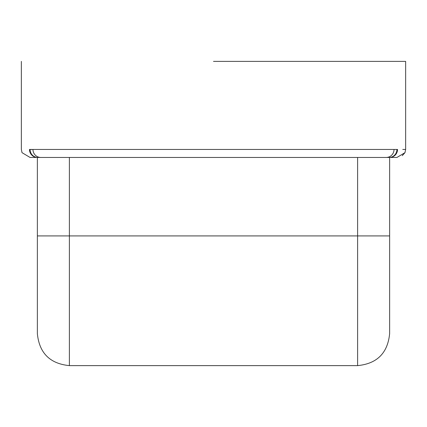 <?xml version="1.0" encoding="UTF-8"?>
<svg xmlns="http://www.w3.org/2000/svg" width="427" height="427" viewBox="0 0 427 427"><rect width="100%" height="100%" fill="white"/><g stroke="black" fill="none" stroke-linecap="round" stroke-linejoin="round"><path stroke-width="0.64" d="M30.045 157.456L37.362 157.456L30.045 157.456L22.017 152.652L21.35 149.45L21.35 61.381M402.245 155.679L404.983 152.652L396.955 157.456L389.637 157.456L396.955 157.456M179.874 157.456L69.387 157.456L69.387 365.619C49.938 363.724 39.263 353.049 37.362 333.594L37.362 157.456L69.387 157.456M394.073 149.45L397.526 149.45C408.393 149.45 408.393 149.45 397.526 149.45A8.006 7.889 -90 0 1 389.637 157.456L389.637 333.594C387.737 353.049 377.062 363.724 357.612 365.619L357.612 235.917L37.362 235.917L37.362 319.182M213.5 61.381L405.65 61.381L213.5 61.381M391.004 157.456L392.242 157.456M394.318 157.456L395.167 157.456M386.205 157.456L40.795 157.456A8.006 7.835 -90 0 1 32.964 149.45L394.036 149.45A8.006 7.835 -90 0 1 386.205 157.456L389.637 157.456A8.006 7.878 -94.4 0 0 396.902 149.471M389.637 235.917L357.612 235.917L357.612 157.456L247.126 157.456M30.098 149.471A8.006 7.878 94.4 0 0 37.362 157.456A8.006 7.889 90 0 1 29.474 149.45C18.633 149.45 18.633 149.45 29.474 149.45L32.964 149.45M31.849 149.509L30.968 149.525M404.983 152.652L405.65 149.45L402.762 149.45M405.65 149.45L405.65 61.381M357.612 365.619L69.387 365.619"/></g></svg>
